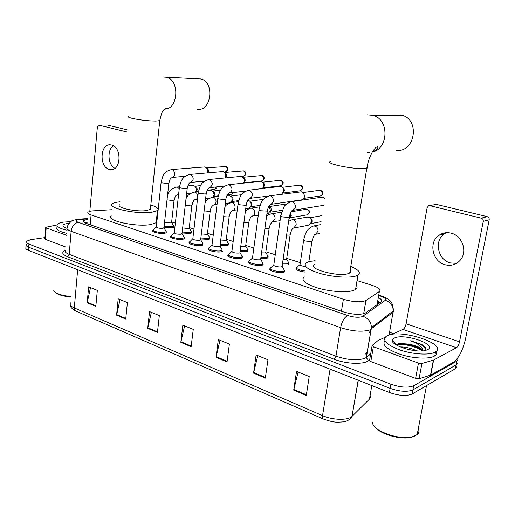 <?xml version="1.0" encoding="UTF-8"?>
<svg xmlns="http://www.w3.org/2000/svg" width="515" height="515" viewBox="0 0 515 515"><rect width="100%" height="100%" fill="white"/><g stroke="black" fill="none" stroke-linecap="round" stroke-linejoin="round"><path stroke-width="0.77" d="M173.973 227.237L172.441 227.752L164.008 227.186M191.593 232.935L190.151 233.437L182.072 232.98M209.798 238.825L208.44 239.314L200.747 238.96M228.609 244.915L227.347 245.385L220.072 245.14M248.069 251.217L246.904 251.661L240.08 251.526M268.199 257.738L267.137 258.157L260.815 258.124M288.303 262.051L289.044 264.491L288.085 264.884L282.31 264.955M284.576 270.568L284.608 271.914L283.623 272.326C279.085 273.71 266.976 270.401 269.995 268.637L270.246 268.482M263.075 263.5L263.133 264.787L262.038 265.238C257.487 266.513 245.9 263.429 248.745 261.723L249.009 261.562M203.116 244.895L201.7 245.417C197.174 246.428 186.926 243.891 189.301 242.372L189.61 242.179M166.397 232.735L164.794 233.295C160.307 234.158 150.805 231.917 152.91 230.508L153.258 230.302M184.447 238.709L182.934 239.25C178.428 240.19 168.566 237.808 170.8 236.34L171.128 236.14M222.429 251.294L221.115 251.79C216.577 252.884 205.91 250.181 208.433 248.603L208.73 248.417M241.664 255.517L242.423 257.918L241.213 258.395C236.668 259.579 225.557 256.689 228.235 255.047L228.518 254.874M111.935 209.689L91.818 210.925L88.059 212.077C87.209 212.972 88.219 213.925 91.084 214.929L343.383 299.267C353.374 302.118 360.873 302.543 365.882 300.554L379.355 291.509C381.255 289.694 378.937 287.666 372.397 285.432L357.037 280.578M300.322 262.656L286.733 258.363M275.268 254.738L265.888 251.771M253.85 247.966L245.752 245.41M233.186 241.438L226.291 239.256M213.242 235.136L207.474 233.314M193.968 229.046L189.269 227.559M175.345 223.156L171.649 221.991M157.333 217.465L156.721 217.272M304.899 272.049C298.359 271.102 295.475 269.815 296.241 268.18L296.505 268.032M87.415 219.313L83.559 220.549C82.709 221.482 83.7 222.461 86.539 223.484L342.926 311.768C352.91 314.697 360.416 315.103 365.463 312.991L380.92 302.028C382.433 300.779 381.57 299.279 378.325 297.528M85.078 222.898L87.132 222.499M457.597 358.195L457.893 359.946L456.708 361.208L413.661 385.754C408.144 387.995 400.554 387.48 390.898 384.203L28.937 244.084C26.58 243.138 25.756 242.185 26.458 241.245L30.842 239.649L44.953 237.576M389.572 332.272L393.486 333.63M456.097 365.669L456.406 367.478L455.209 368.785L412.122 394.02C406.599 396.331 399.028 395.829 389.404 392.507L28.473 250.335L28.705 247.213C26.355 246.254 25.531 245.301 26.233 244.342C25.531 245.301 26.355 246.254 28.705 247.213L390.151 388.362L28.705 247.213L28.937 244.084M412.122 394.02L412.888 389.894C407.371 392.166 399.795 391.658 390.151 388.362C399.795 391.658 407.371 392.166 412.888 389.894L455.955 365L412.888 389.894L413.661 385.754M456.837 361.916L457.146 363.712L455.955 365L457.146 363.712L456.837 361.916M377.682 301.236L379.935 302.73M306.277 395.43L309.232 376.536L296.55 371.379L293.698 390.106L306.277 395.43M298.127 372.023L293.698 390.106M265.328 378.107L267.967 359.76L256.129 354.944L253.573 373.13L265.328 378.107M257.777 355.614L253.573 373.13M227.031 361.903L229.394 344.072L218.309 339.565L216.023 357.249L227.031 361.903M220.027 340.26L216.023 357.249M95.822 306.393L97.329 290.37L88.638 286.836L87.19 302.736L95.822 306.393M90.531 287.602L87.19 302.736M125.718 319.043L127.405 302.601L118.193 298.855L116.57 315.167L125.718 319.043M120.053 299.608L116.57 315.167M157.436 332.458L159.322 315.579L149.543 311.601L147.721 328.351L157.436 332.458M151.365 312.341L147.721 328.351M191.142 346.717L193.254 329.375L182.851 325.145L180.81 342.346L191.142 346.717M184.628 325.866L180.81 342.346M28.473 250.335C26.123 249.369 25.299 248.404 26.008 247.432M114.929 168.296C107.88 164.987 106.824 149.859 113.384 145.745M111.613 145.018L110.281 144.818C99.942 143.82 99.099 167.124 109.322 169.39L111.15 169.628C121.283 170.182 121.778 146.987 111.613 145.018M66.66 235.297L46.176 227.855L45.281 239.308L44.857 238.844L45.732 227.585M65.682 246.975L45.281 239.308M106.972 124.997L98.751 125.126L97.399 126.729L89.816 211.292M127.038 129.78L107.3 125.023M126.825 131.943L98.893 125.151M56.959 224.958L46.183 227.218L45.751 227.405L46.176 227.855M71.07 297.007C62.869 296.312 57.493 294.657 54.963 292.057M71.115 296.511C61.234 295.604 55.446 293.569 53.76 290.415M67.085 230.244C59.174 228.377 55.929 226.381 57.352 224.257C58.337 223.259 60.506 222.525 63.873 222.074L70.735 221.669M66.828 233.34C58.922 231.467 55.684 229.452 57.107 227.295M66.924 228.312C64.336 227.443 63.017 226.549 62.965 225.628C63.068 224.611 64.665 223.877 67.768 223.439L69.1 223.291M197.329 109.167C211.453 112.07 214.98 81.441 200.663 78.962L200.258 78.879M119.718 204.783C115.347 207.558 136.282 212.141 146.447 210.564L150.361 209.386L150.515 207.925M150.824 205.009C157.011 206.959 159.219 208.807 157.448 210.545L151.828 212.251C136.977 214.613 106.045 207.841 112.502 203.786C113.57 202.929 115.695 202.318 118.875 201.944L120.008 201.828M156.38 220.452L156.129 222.744L150.515 224.598C135.683 227.218 104.88 220.298 111.337 215.946M396.511 150.354C415.039 152.595 420.317 119.551 401.906 115.218L400.425 114.871M314.523 264.536C306.657 268.515 337.949 277.16 348.153 273.658L349.717 273.002C350.889 272.255 351.037 271.347 350.161 270.285M350.786 266.448C358.781 269.776 361.163 272.673 357.938 275.126L355.781 276.04C349.093 278.139 333.108 277.07 320.703 273.645C307.558 269.609 302.762 265.965 306.309 262.708L309.315 261.511L315.109 260.699M356.264 285.246C357.545 286.9 357.307 288.316 355.562 289.494L353.399 290.479C346.704 292.752 330.778 291.748 318.437 288.226C305.376 284.061 300.625 280.244 304.191 276.767M163.963 227.598L163.01 228.332C158.923 228.435 156.695 227.913 156.322 226.774L161.124 182.387M165.701 230.72L166.242 231.621L164.562 232.342C160.358 233.147 151.449 231.048 153.425 229.735M204.365 166.969L205.253 167.021L207.152 168.611L207.693 171.476L207.262 172.924M206.734 167.922L208.099 169.068L208.491 171.135L207.616 172.892M182.014 233.45L181.106 234.203C176.935 234.319 174.656 233.771 174.276 232.574L179.381 187.531M183.739 236.604L184.306 237.57L182.703 238.284C178.48 239.153 169.229 236.926 171.328 235.561M222.326 171.604L223.265 171.656L225.403 173.645L225.776 176.194L225.171 177.926M224.72 172.564L226.265 173.993L226.529 175.827L225.203 177.881M200.683 239.501L199.82 240.273C195.552 240.396 193.228 239.829 192.842 238.567L198.262 192.855M202.389 242.694L202.987 243.724L201.462 244.432C197.219 245.372 187.608 243.003 189.835 241.58M240.878 176.394L241.87 176.452L244.316 179.162L244.451 181.068L243.601 183.121M243.35 177.372L245.063 179.31L245.159 180.681L243.898 182.696M219.995 245.758L219.931 246.279L219.178 246.556C214.813 246.691 212.438 246.099 212.045 244.773L217.8 198.359M221.682 248.996L222.313 250.097L220.871 250.792C216.615 251.809 206.618 249.279 208.981 247.805M260.043 181.344L261.092 181.402C262.985 182.13 263.873 183.701 263.744 186.102L262.515 188.542M262.624 182.349C263.912 182.928 264.504 184.048 264.401 185.696L263.229 187.66M239.99 252.241L240.048 252.659L239.224 253.058C234.763 253.206 232.329 252.582 231.924 251.191L238.033 204.062M240.048 252.659L242.327 256.695L240.962 257.378C236.7 258.478 226.285 255.775 228.795 254.243M279.857 186.456L280.958 186.52C282.922 187.267 283.829 188.87 283.694 191.31L281.699 194.232M282.555 187.499C283.829 188.13 284.409 189.256 284.299 190.878L283.218 192.777M260.699 258.961L260.764 259.406L259.991 259.792C255.421 259.959 252.929 259.303 252.511 257.835L259 209.966M262.36 262.277L263.056 263.532L261.781 264.195C257.519 265.386 246.653 262.502 249.318 260.905M267.369 210.635L267.298 211.099C267.98 207.416 269.248 205.054 271.102 203.998L270.697 204.397C274.392 201.951 274.444 199.151 270.851 196.003L269.525 195.848L301.513 191.812C303.535 192.584 304.474 194.213 304.326 196.698C303.979 198.475 303.052 199.53 301.539 199.859L270.349 204.429M303.18 192.835L304.874 196.234L303.901 198.05M282.175 265.927L282.233 266.403L281.518 266.776C278.963 267.53 272.158 265.695 273.851 264.716L280.746 216.094M283.81 269.287L284.544 270.626L283.359 271.27C279.104 272.557 267.755 269.461 270.587 267.813M323.594 205.234L322.738 205.479M292.23 210.416L292.649 210.365C296.357 207.809 296.37 204.964 292.694 201.848L291.187 201.706L321.534 197.226L322.783 197.29L324.624 198.475M171.617 222.274L170.703 222.95L164.568 222.145M193.138 185.361L195.668 186.662L196.427 189.848L195.546 191.941M173.317 225.338L173.812 226.169L172.222 226.832L164.111 226.246M195.314 186.224L196.704 187.157L197.245 189.456L195.893 191.464M189.237 227.855L188.368 228.551L182.651 227.952M207.049 190.64L210.815 190.215L213.468 191.792L214.086 194.799L212.837 197.226M190.923 230.958L191.445 231.84L189.926 232.503L182.181 232.033M212.94 191.097L214.42 192.217L214.864 194.38L213.571 196.37M207.436 233.63L206.612 234.338L201.352 233.907M227.025 195.468L228.885 195.237L231.879 197.213L232.252 200.264L229.812 202.871L225.332 203.483M209.116 236.765L209.657 237.705L208.208 238.361L200.863 238.001M231.229 196.157L232.735 197.528L233.05 199.459L231.821 201.423M226.246 239.591L225.473 240.318L220.716 240.035M247.792 200.412C249.344 200.502 250.412 201.455 251.011 203.277L251.14 205.176C250.837 206.869 250 207.867 248.629 208.169L245.745 208.594M227.913 242.765L228.486 243.769L227.115 244.413L220.195 244.168M249.955 201.346L251.732 203.341L251.854 204.204L250.67 206.631M245.707 245.758L244.973 246.505L240.763 246.35M268.875 206.322L270.594 210.622L268.077 213.641L266.925 213.822M247.355 248.977L247.96 250.045L246.659 250.676L240.215 250.535M269.345 206.721C270.697 207.294 271.328 208.433 271.231 210.133L270.163 212M265.837 252.144L265.154 252.904L261.543 252.865M290.254 213.448L290.705 216.255L288.928 219.017M267.472 255.401L268.103 256.541L266.886 257.159L260.957 257.12M290.466 212.991L291.284 215.74L290.318 217.523M286.681 258.755L286.05 259.534L283.083 259.592M292.089 219.802L307.217 217.111C310.062 217.066 311.491 218.727 311.511 222.087L308.659 225.19M286.733 259.18L288.966 263.268L287.834 263.867L282.458 263.931M310.217 218.064C311.549 218.727 312.154 219.892 312.032 221.54L311.176 223.22M305.698 266.545C301.636 266.113 299.762 265.38 300.071 264.35L303.676 240.145M305.06 270.999C298.867 270.13 296.125 268.92 296.827 267.375M456.483 263.358L450.425 262.927C437.731 259.921 433.772 240.557 444.458 233.778L446.286 232.69M451.069 233.147C446.666 232.098 442.668 232.793 439.063 235.233C428.3 242.082 432.297 261.672 445.102 264.729C451.05 266.197 456.078 264.697 460.178 260.236C467.871 251.867 462.354 235.567 451.069 233.147M392.346 340.737L392.945 340.55M418.47 363.114L421.927 363.481L433.617 360.036L430.746 375.087L419.056 378.757L415.618 378.396L418.47 363.114L373.381 346.73L370.813 361.569L369.596 360.21L372.068 345.9M415.618 378.396L370.813 361.569M430.746 375.087L453.683 362.051C458.904 358.073 462.882 350.245 465.599 338.58L489.199 219.776L483.257 221.353L459.515 341.799C458.82 344.773 457.816 346.737 456.502 347.702L433.617 360.036M429.31 205.627L436.385 204.391L428.602 205.762L427.141 207.59L406.09 323.8C405.447 326.658 404.423 328.531 403.02 329.413L391.542 334.493M483.257 221.353C483.411 219.757 482.735 218.701 481.242 218.173L487.209 216.648L436.385 204.391M487.209 216.648C488.69 217.163 489.353 218.206 489.199 219.776M481.242 218.173L429.916 205.685M385.078 337.351L378.19 340.428L372.152 345.43L373.381 346.73M414.839 435.986L411.388 437.28C400.844 440.203 379.542 433.978 374.791 426.755M418.302 428.77C419.39 431.023 419.023 432.96 417.195 434.583L412.322 436.804C398.868 440.621 371.437 430.212 372.538 422.062M434.905 352.254C429.214 355.344 413.062 354.372 400.335 350.11C386.823 345.024 382.079 340.454 386.115 336.385L387.499 335.619C400.831 328.673 448.114 344.142 435.568 351.861L434.905 352.254M436.218 351.365C437.042 353.129 436.572 354.623 434.808 355.846L434.145 356.238C428.577 359.296 413.062 358.485 400.47 354.41C387.035 349.55 381.834 344.986 384.866 340.724M425.648 350.374L425.834 348.391C425.306 347.046 423.851 345.694 421.463 344.329L410.391 340.788C418.103 343.531 422.294 346.788 422.969 350.567C420.974 347.567 415.998 345.385 408.035 344.02L399.646 343.492L396.331 344.805M394.393 338.04C404.075 332.935 438.252 344.644 427.572 349.679L425.834 350.322C415.727 353.535 389.469 345.134 392.43 339.836L394.393 338.04M412.663 350.355L404.095 348.359M416.815 350.837C411.041 348.14 405.53 346.853 400.284 346.975M422.287 350.876C419.706 347.825 414.955 345.539 408.035 344.02M422.976 350.818C417.717 346.395 404.391 342.99 397.754 343.911M423.24 345.462L421.463 344.329M422.158 350.889C415.991 346.286 402.131 343.312 396.402 344.722M396.022 344.818L392.43 339.836M425.989 349.176C423.884 345.713 418.682 342.919 410.391 340.788M370.858 331.596L369.287 332.825M385.812 317.852L385.774 316.628M378.042 304.069L377.276 303.625M90.202 224.746L91.084 214.929M377.077 304.751L379.355 291.509M363.725 313.732L365.959 300.503M341.432 311.253L343.383 299.267M87.453 218.907L78.885 219.506C75.415 220.117 75.196 221.044 78.228 222.287L347.696 315.521C353.605 317.324 358.44 317.716 362.2 316.68L385.323 300.322C386.553 299.08 384.988 297.696 380.63 296.17L378.667 295.539M393.396 308.987C394.329 310.23 394.245 311.298 393.125 312.193L369.783 329.928C362.257 332.149 352.53 331.396 340.608 327.656L71.147 231.293C67.497 229.928 66.223 228.609 67.33 227.334C66.261 226.806 71.385 220.053 73.169 220.285L78.692 219.158M369.725 359.476L368.515 360.526C364.292 364.71 346.254 364.086 334.177 359.251L67.413 256.625L69.184 254.339L71.147 231.293C71.965 226.297 74.327 223.291 78.228 222.287M347.696 315.521C344.31 317.356 341.947 321.399 340.608 327.656L335.96 356.168C347.754 360.088 357.41 360.79 364.929 358.266L366.442 357.326L371.431 327.662C371.148 322.01 368.328 318.219 362.966 316.287M67.413 256.625C62.122 254.378 61.349 252.356 65.102 250.554M65.424 250.052C64.317 251.455 65.566 252.884 69.184 254.339L335.96 356.168L334.177 359.251M390.898 384.203L389.404 392.507M456.708 361.208L455.209 368.785M368.515 360.526L366.197 357.526L371.431 327.662L393.267 310.867L389.083 335.046M370.671 353.998L366.442 357.326L370.723 353.683M380.63 296.17L381.544 296.028C386.437 297.915 389.205 299.479 389.849 300.721C390.653 301.938 393.338 303.219 393.267 310.867C393.022 305.595 390.37 302.08 385.323 300.322M378.737 295.127L382.388 296.312M80.057 219.396L78.892 219.145L87.479 218.579M365.766 353.387L367.35 352.06M349.582 419.365L352.183 416.242L369.673 398.893L370.459 397.303L370.131 395.224M358.17 380.205L352.002 416.41C350.103 419.506 347.239 421.334 343.408 421.882L337.383 422.216C333.643 422.12 329.027 421.077 323.542 419.094C322.596 418.83 322.255 417.671 322.532 415.631C332.645 420.201 347.908 420.568 352.002 416.41L358.311 380.263M70.568 302.846C69.422 304.577 70.664 306.277 74.302 307.938C74.218 309.631 74.772 310.68 75.956 311.079L323.105 418.901M77.656 269.706L74.302 307.938L322.532 415.631L330.064 369.133M369.448 399.131L371.811 385.581M191.22 346.093L180.92 341.741M157.506 331.853L147.818 327.759M125.782 318.45L116.66 314.594M95.88 305.813L87.273 302.183M227.121 361.26L216.139 356.625M265.425 377.444L253.695 372.493M306.38 394.748L293.827 389.443M128.364 116.229C127.237 116.77 128.711 117.523 132.773 118.489C140.614 120.111 148.307 120.967 155.845 121.064L159.772 120.652L159.862 119.86M163.673 77.076L166.371 77.276C180.005 79.587 178.325 109.534 164.71 109.064C166.403 108.485 166.854 108.195 166.049 108.195L162.875 111.291C162.077 111.697 161.041 114.819 159.772 120.652L150.361 209.386M330.302 161.35C328.016 162.309 330.81 163.744 338.67 165.656C349.498 167.929 358.363 168.881 365.251 168.508L366.796 168.231C367.922 167.89 368.013 167.394 367.053 166.744M367.111 114.826L372.957 115.347C389.398 119.197 388.761 148.764 372.306 152.073M370.015 152.492L367.523 152.543M225.113 166.364L225.75 166.397C228.068 168.405 228.01 170.15 225.57 171.637C230.237 169.924 227.212 166.493 225.911 166.397L225.75 166.397M226.272 166.5L206.592 167.845M171.45 169.551L172.499 169.667C175.615 172.686 175.531 175.274 172.242 177.437M168.894 182.928L167.942 183.475L162.508 182.96L161.163 182.053C162.618 176.632 163.229 171.482 171.701 169.532L204.648 166.944M163.918 228.023L168.856 183.256C170.439 177.089 170.871 178.66 172.19 177.385L171.997 177.443M242.855 170.851L243.531 170.883C245.906 172.905 245.855 174.675 243.363 176.201L241.496 176.381M244.046 170.986L243.531 170.883M189.739 174.456L190.84 174.579C194.046 177.624 193.968 180.256 190.602 182.471M187.254 188.091L186.353 188.657L180.842 188.142L179.42 187.17C180.9 181.679 181.563 176.478 189.971 174.437L222.596 171.585M181.962 233.9L187.209 188.445C188.252 184.338 189.385 182.316 190.614 182.374L190.318 182.477M261.156 175.473L261.871 175.512C264.311 177.54 264.266 179.336 261.729 180.907L243.814 182.838M262.373 175.609L261.871 175.512M206.245 193.434L205.388 194.02L199.807 193.498L198.307 192.468C199.904 186.932 200.238 181.834 208.858 179.516L209.817 179.658C213.113 182.735 213.036 185.4 209.592 187.672M200.625 239.984L206.193 193.814C207.461 188.194 208.684 188.207 209.676 187.518L209.283 187.685M280.051 180.25L280.804 180.289C283.302 182.316 283.269 184.145 280.694 185.761L263.107 187.859M281.299 180.385L280.804 180.289M228.216 184.782L229.452 184.917C232.864 188.078 232.767 190.795 229.169 193.061L228.918 193.074M225.905 198.964L225.1 199.569L219.442 199.048C217.961 198.636 217.433 198.269 217.851 197.953C219.57 192.353 219.59 187.389 228.39 184.769L260.255 181.319M300.837 185.316L300.348 185.226C302.917 187.248 302.891 189.102 300.284 190.775L283.057 193.041M300.284 190.775C303.515 188.625 303.593 186.778 300.503 185.22L300.348 185.226M246.267 204.7L245.513 205.318L239.784 204.796C238.207 204.352 237.64 203.959 238.091 203.625C239.874 197.947 239.79 193.054 248.603 190.209L249.781 190.357C253.29 193.518 253.213 196.279 249.556 198.629L249.26 198.648M321.025 190.408L320.549 190.325C323.175 192.333 323.169 194.213 320.542 195.951L303.696 198.397M320.542 195.951C323.723 194.046 323.774 192.166 320.697 190.318L320.549 190.325M260.622 259.547L267.298 211.099L260.867 210.751C259.18 210.275 258.582 209.863 259.064 209.502C260.918 203.734 260.725 198.945 269.525 195.848M289.256 216.802L288.619 217.459L282.729 216.931C280.933 216.416 280.295 215.978 280.81 215.598L283.63 207.687C284.203 205.536 286.72 203.541 291.187 201.706M167.497 195.584C168.379 191.503 171.431 188.664 176.632 187.067L177.559 187.209L179.239 188.767M174.115 200.058L173.201 200.644L167.027 199.833M178.634 194.11L177.398 194.664M171.572 222.66L174.07 200.399C175.75 194.084 176.143 195.861 177.372 194.606L177.154 194.676M216.319 186.932L214.536 189.411L207.236 190.235M186.012 198.816C186.99 195.706 189.752 193.46 194.303 192.082L195.314 192.224C196.955 193.035 197.721 194.554 197.618 196.782C197.322 198.539 196.498 199.543 195.127 199.794L194.895 199.807M191.883 205.311L191.014 205.916L185.265 205.298M233.636 192.52L231.937 194.181L227.443 194.734M205.131 202.646C206.116 200.245 208.588 198.455 212.547 197.264L213.654 197.406C215.347 198.236 216.139 199.781 216.023 202.047C215.727 203.798 214.89 204.809 213.506 205.086L213.236 205.105M210.242 210.744L209.418 211.362L204.133 210.905M251.082 198.43L248.61 199.279M224.901 206.856C225.705 205.137 227.868 203.721 231.396 202.62L232.606 202.762C234.364 203.612 235.175 205.189 235.046 207.487C234.743 209.225 233.9 210.242 232.516 210.551L232.194 210.584M229.22 216.358L228.448 216.995L223.665 216.673M286.643 203.934L269.171 206.56M245.378 211.382C246.086 210.159 247.915 209.09 250.863 208.163L252.208 208.298C254.024 209.174 254.861 210.783 254.725 213.12C254.416 214.826 253.573 215.856 252.189 216.203L251.816 216.242M248.854 222.165L248.127 222.821L243.898 222.622M307.68 209.399L307.165 209.309C309.676 211.221 309.727 213.055 307.32 214.819L307.159 214.845M290.164 217.806L307.32 214.819C310.288 212.56 310.3 210.725 307.358 209.302L307.165 209.309M266.596 216.21C267.15 215.437 268.611 214.665 270.987 213.905L272.493 214.034C274.366 214.929 275.229 216.564 275.081 218.939L272.126 222.1M269.171 228.177L268.495 228.847L264.865 228.763M288.593 221.341L291.799 219.853L293.492 219.963C295.436 220.89 296.325 222.557 296.157 224.971L293.685 228.074L293.164 228.158M290.215 234.409L289.591 235.091L286.61 235.104M312.019 240.866L311.453 241.561L305.723 241.072C303.895 240.524 303.238 240.042 303.753 239.61C305.485 233.874 305.749 229.426 313.326 226.034L315.251 226.111C317.259 227.064 318.173 228.763 318 231.216L315.605 234.306L314.974 234.434M459.515 341.799L406.09 323.8M456.502 347.702L403.02 329.413M430.508 375.184L433.379 360.133M421.927 363.481L419.056 378.757M392.327 340.434L392.771 340.312M392.443 341.162L393.222 340.936M413.745 342.095L422.661 345.063M385.883 317.794L385.96 316.487M379.349 303.142L377.566 301.938M369.564 331.19L371.141 329.967M363.654 313.751L365.882 300.554M228.235 255.047L228.106 256.039M208.433 248.603L208.318 249.53M170.8 236.34L170.71 237.157M152.91 230.508L152.826 231.274M189.301 242.372L189.198 243.241M248.745 261.723L248.603 262.779M269.995 268.637L269.841 269.757M296.241 268.18L296.086 269.248M83.449 221.746L83.559 220.549M457.011 361.015L455.518 368.585M365.65 354.062L367.234 352.73M75.37 310.815C71.804 308.781 70.149 306.869 70.407 305.06M107.152 124.997L98.751 125.126M111.832 169.583L111.15 169.628M64.446 227.27L62.965 225.628M165.392 77.173L200.663 78.962M157.448 210.545L156.129 222.744M370.942 114.993L372.957 115.347L401.906 115.218M357.938 275.126L355.562 289.494M349.717 273.002L366.796 168.231C367.922 161.671 369.925 156.013 372.796 151.262C376.253 146.453 376.227 147.432 377.115 146.884C377.656 146.35 379.896 148.243 372.351 151.996M156.2 226.98L153.715 229.555M153.348 230.45L153.219 231.628M172.377 177.424L185.284 176.265M208.253 172.023L207.358 172.712M164.021 227.907L166.242 231.621M166.068 231.821L165.939 232.992M208.099 169.068L207.152 168.611M224.624 172.474L243.685 170.883C245.082 170.993 247.972 174.546 243.363 176.201M174.141 232.793L171.637 235.374M171.238 236.321L171.102 237.518M190.711 182.452L204.655 181.074M226.413 176.388L225.609 176.973M182.072 233.784L184.306 237.57M184.119 237.782L183.984 238.973M226.265 173.993L225.403 173.645M243.241 177.25L262.026 175.512C263.558 175.602 266.204 179.4 261.729 180.907M192.694 238.805L190.164 241.387M189.739 242.398L189.597 243.608M209.676 187.66L224.81 186.005M200.741 239.861L202.987 243.724M202.788 243.943L202.64 245.153M208.858 179.516L241.123 176.375M245.063 179.31L244.316 179.162M245.166 180.643L244.458 181.016M262.47 182.188L280.958 180.289C284.068 181.885 283.977 183.707 280.694 185.761M211.884 245.024L209.328 247.599M208.871 248.674L208.717 249.904M229.265 193.048L245.861 191.046M229.169 193.061L229.426 192.835C227.546 193.943 226.355 196.125 225.847 199.369L219.931 246.279M220.053 246.144L222.313 250.097M222.1 250.322L221.946 251.552M231.744 251.462L229.162 254.037M228.673 255.17L228.512 256.418M239.913 252.794L246.202 205.131C246.782 201.687 248.011 199.421 249.884 198.327L268.212 196.144M242.102 256.934L241.934 258.182M248.603 190.209L280.012 186.443M299.666 185.175L282.342 187.286M252.318 258.124L249.704 260.693M249.183 261.897L249.015 263.165M260.764 259.406L263.056 263.532M262.811 263.783L262.637 265.051M319.77 190.273L302.891 192.552M273.645 265.025L270.999 267.594M270.439 268.862L270.253 270.156M282.085 266.551L289.179 217.291C291.175 209.573 292.089 210.963 293.119 209.863L292.649 210.365L322.918 205.446M282.233 266.403L284.544 270.626M284.286 270.884L284.1 272.178M324.707 197.921L324.154 198.005M177.411 194.664L178.589 194.528M186.61 193.614L191.2 193.086M197 190.363L196.08 191.117M198.507 191.22L195.867 191.516M176.632 187.067L179.471 186.778M187.814 185.915L193.299 185.342M171.662 222.557L173.812 226.169M196.704 187.157L195.668 186.662M173.658 226.349L173.529 227.482M200.586 185.619L195.275 186.179M214.536 189.411C216.409 188.554 217.176 187.705 216.834 186.874M195.179 199.788L197.47 199.505M205.633 198.487L210.249 197.915M214.716 195.03L213.88 195.7M218.238 195.867L213.525 196.447M195.127 199.794L195.204 199.698C194.071 199.524 192.951 201.52 191.838 205.678L189.185 228.274M194.303 192.082L198.43 191.619M189.282 228.164L191.445 231.84M214.42 192.217L213.468 191.792M191.277 232.033L191.142 233.179M220.703 190.138L212.875 191.033M231.937 194.181L234.074 192.468M207.384 234.068L210.191 211.131C210.577 208.189 211.729 206.122 213.635 204.938L217.027 204.609M233.005 199.723L232.252 200.264M238.748 200.599L231.75 201.539M212.547 197.264L218.077 196.576M207.487 233.952L209.657 237.705M232.735 197.528L231.879 197.213M209.483 237.904L209.335 239.069M241.67 194.709L231.042 196.048M249.884 199.105L251.359 198.391M226.188 240.061L229.162 216.77C229.658 213.603 230.836 211.459 232.696 210.352L237.286 209.85M260.081 205.401L250.58 206.785M231.396 202.62L238.458 201.661M226.304 239.939L228.486 243.769M251.732 203.341L251.011 203.277M251.854 204.204L251.178 204.474M228.293 243.975L228.145 245.166M263.616 199.318L249.794 201.217M245.636 246.26L248.79 222.609C249.369 219.229 250.58 217.008 252.421 215.933L258.292 215.219M282.317 210.249L270.04 212.206M250.863 208.163L259.618 206.863M245.758 246.138L247.96 250.045M247.754 250.258L247.593 251.462M265.759 252.672L269.1 228.647C269.77 225.055 271.012 222.738 272.841 221.695L280.089 220.716M271.135 213.88L281.602 212.18M265.888 252.543L268.103 256.541M267.884 256.76L267.716 257.989M306.245 209.277L291.149 211.755M286.598 259.315L290.138 234.904C292.044 227.476 293.022 228.673 294.007 227.649L293.685 228.074L309.058 225.113M321.077 221.669L310.989 223.587M288.735 263.5L288.555 264.742M322.004 215.605L309.908 217.787M308.871 261.626L311.936 241.387C314.227 232.986 315.038 234.924 315.946 233.791L315.605 234.306L319.261 233.533M299.865 264.639L297.213 267.176M296.679 268.373L296.492 269.641M313.815 225.937L320.633 224.604M444.458 233.778L439.063 235.233M411.388 437.28L412.322 436.804M435.568 351.861L434.808 355.846M426.51 385.593L417.195 434.583M399.646 343.492L397.76 343.904"/></g></svg>

